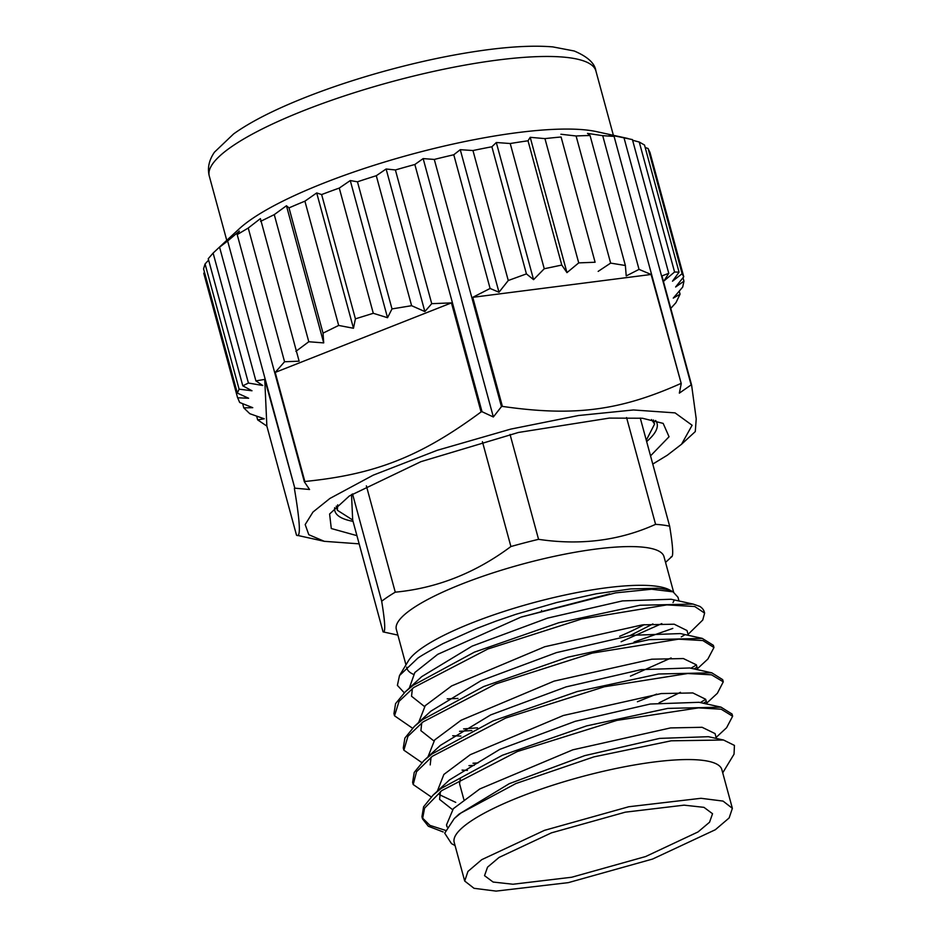 <?xml version="1.0" encoding="UTF-8"?>
<svg xmlns="http://www.w3.org/2000/svg" width="938" height="938" viewBox="0 0 938 938"><rect width="100%" height="100%" fill="white"/><g stroke="black" fill="none" stroke-linecap="round" stroke-linejoin="round"><path stroke-width="1.41" d="M242.637 403.657L243.786 407.866L249.813 413.705L264.235 418.794L257.669 419.884L256.637 416.12M213.114 253.072L223.983 242.919L219.574 247.175L255.898 380.887L262.722 385.483L248.418 383.044L213.114 253.072L208.248 258.7L242.79 385.823L251.994 390.771L239.096 389.164L205.07 263.941L203.569 268.831L237.326 393.092L248.629 398.251L237.595 397.782L203.769 273.263L237.525 397.524L239.694 402.484L252.756 407.678L243.786 407.866M203.769 273.263L204.507 272.301M239.096 389.164L237.326 393.092M205.07 263.941L208.623 260.107M248.418 383.044L242.79 385.823M248.242 228.04L260.401 218.613L299.128 361.177L284.566 361.751L248.242 228.04L237.197 234.606L239.366 231.123L227.641 240.984L294.813 488.17L264.751 379.398L255.898 380.887M260.576 221.38L274.259 214.626L308.79 341.749L295.892 351.351M274.259 214.626L286.442 205.75L323.704 342.898L308.79 341.749M286.442 205.75L289.01 207.896L323.035 333.131L323.704 342.898M289.01 207.896A231.135 49.843 -15.2 0 1 304.909 201.178L338.677 325.439L323.035 333.131M304.909 201.178L316.704 192.935L353.474 328.265L338.677 325.439M316.704 192.935L321.64 194.565L355.408 318.838L353.474 328.265M321.64 194.565A231.135 49.843 -15.2 0 1 339.275 188.069L373.289 313.292L355.408 318.838M339.275 188.069L350.273 180.565L387.535 317.712L373.289 313.292M350.273 180.565L357.472 181.796L392.002 308.919L387.535 317.712M357.472 181.796A231.135 49.843 -15.2 0 1 376.29 175.723L411.606 305.694L392.002 308.919M376.29 175.723L386.116 168.992L424.855 311.568L411.606 305.694M386.116 168.992L395.402 169.966L431.726 303.678L424.855 311.568M453.781 154.758L460.265 149.681L498.993 292.246L490.105 288.47L453.781 154.758A231.135 49.843 -15.2 0 0 434.294 159.437L423.155 158.592L414.854 164.502L482.015 411.7A231.135 49.843 -15.2 0 0 481.077 411.946L451.448 302.88L431.726 303.678M460.265 149.681L472.963 150.537L508.267 280.509L498.993 292.246M472.963 150.537A231.135 49.843 -15.2 0 1 491.887 146.774L526.429 273.896L508.267 280.509M491.887 146.774L496.308 142.506L533.57 279.653L526.429 273.896M496.308 142.506L510.225 143.526L544.251 268.749L533.57 279.653M510.225 143.526A231.135 49.843 -15.2 0 1 528.024 140.794L561.78 265.055L544.251 268.749M528.024 140.794L530.205 137.311L566.962 272.63L561.78 265.055M530.205 137.311L544.955 138.625L578.723 262.886L566.962 272.63M544.955 138.625A231.135 49.843 -15.2 0 1 561.088 137.007L595.102 262.241L578.723 262.886M561.088 137.007L595.102 262.241M560.901 134.24L576.096 135.987L610.638 263.109L598.163 271.387M576.096 135.987A231.135 49.843 -15.2 0 1 590.061 135.529L625.376 265.501L610.638 263.109M590.061 135.529L587.493 133.384L602.712 135.67L639.036 269.382L626.221 275.948L625.376 265.501M632.611 140.266L639.259 142.037L674.574 272.008L663.963 280.943L668.759 273.31L632.423 139.598L609.149 134.767L614.085 136.409L681.246 383.595L651.101 274.471L639.036 269.382M639.259 142.037L644.512 145.027L679.053 272.149L674.574 272.008M645.18 147.489L648.088 148.509L682.114 273.732L672.487 281.201L679.053 272.149M648.088 148.509L649.987 152.507M683.005 277.718L683.954 281.201L675.618 286.993L683.755 276.769L649.928 152.284M683.755 276.769L682.114 273.732M679.218 291.143L680.05 294.192L673.261 298.12L682.712 287.051L683.954 281.201M670.776 308.391L675.958 302.669L680.05 294.192M627.979 138.496L596.603 131.648A200.322 43.195 164.8 0 0 428.349 149.892A200.322 43.195 164.8 0 0 253.635 217.733A200.322 43.195 164.8 0 0 239.378 228.696L222.845 243.974M219.574 247.175L227.641 240.984M264.751 379.398L266.861 426.098L257.669 419.884M266.861 426.098L296.502 535.176C300.899 538.389 300.195 522.818 294.38 488.475M623.981 137.71L691.142 384.908A231.135 49.843 -15.2 0 1 691.587 384.99L661.947 275.913L668.759 273.31M602.712 135.67L614.085 136.409M651.101 274.471L472.752 297.323L490.105 288.47M434.294 159.437L501.455 406.635A231.135 49.843 -15.2 0 1 502.393 406.4L472.752 297.323M395.402 169.966A231.135 49.843 -15.2 0 1 414.854 164.502M451.448 302.88L275.209 372.409L284.566 361.751M275.209 372.409L304.85 481.487A231.135 49.843 -15.2 0 0 304.358 481.804L237.197 234.606M304.358 481.804L309.563 489.495L294.813 488.17M652.778 464.076L667.293 455.235L681.539 444.26L692.115 425.254L675.067 412.884L633.455 409.965L578.453 415.522L510.706 429.123L437.143 450.334L373.16 475.191L329.906 498.453L312.975 512.042L305.178 524.565L308.801 534.707L324.314 541.32L296.502 535.176M681.539 444.26L695.281 431.586L696.219 418.911L691.587 384.99M691.142 384.908L679.346 393.139L681.246 383.595M680.73 383.548C619.514 410.832 573.81 416.683 502.393 406.4M501.455 406.635L493.353 416.976L423.155 158.592M493.353 416.976L482.015 411.7M481.077 411.946C420.646 456.595 375.481 474.405 304.85 481.487M650.538 455.868L669.052 436.756L663.166 423.39L642.389 418.242L609.313 418.102L518.433 432.465L420.904 461.672L349.37 495.968L329.601 514.012L331.29 528.528L356.921 535.645M324.314 541.32L359.16 543.852M334.667 507.704A166.929 35.996 164.8 0 0 334.866 510.929A166.929 35.996 164.8 0 0 353.04 521.352M351.527 494.549L352.676 520.004L337.352 510.26L337.692 504.832M651.535 419.556L654.583 424.07L646.294 440.227M463.829 799.446L459.55 783.711L460.37 778.446M352.524 493.916L381.684 601.235C385.201 622.703 385.67 632.915 383.067 631.872L352.676 520.004M541.543 610.486L541.824 611.541L609.653 593.871M671.045 556.844C673.636 557.876 673.167 547.663 669.65 526.206L640.267 418.055M626.561 417.527L655.58 524.342C619.631 540.593 580.622 545.588 538.553 539.327L510.049 434.446M482.413 441.669L510.905 546.537C475.414 573.001 436.862 588.208 395.261 592.171L366.371 485.849M395.261 592.171A164.361 35.445 164.8 0 0 387.945 596.767A164.361 35.445 164.8 0 0 381.684 601.235M538.553 539.327A164.361 35.445 164.8 0 0 510.905 546.537M669.65 526.206A164.361 35.445 164.8 0 0 655.58 524.342M698.024 831.947L645.625 856.546L571.758 877.229L512.98 884.241L493.118 882.048L484.536 875.67L487.526 867.181L499.051 857.438L551.45 832.85L625.329 812.167L684.095 805.156L703.969 807.348L712.54 813.727L709.562 822.216L698.024 831.947M673.636 592.171L663.987 556.644A138.683 29.91 164.8 0 0 560.373 555.062A138.683 29.91 164.8 0 0 413.365 607.965A138.683 29.91 164.8 0 0 396.328 629.375L405.966 664.866M481.757 859.654L544.486 830.341L628.753 806.75L700.991 798.297L723.046 801.087L732.367 808.333L729.143 817.948L715.331 829.731L652.602 859.044L568.322 882.635L496.085 891.1L474.03 888.309L464.72 881.052L467.933 871.437L481.757 859.654M673.015 602.513A138.683 29.91 164.8 0 0 674.176 600.097M409.296 688.117L414.842 672.511L437.706 654.349L520.895 617.145L615.68 592.863L651.617 589.228L673.085 591.843L669.474 589.896A138.683 29.91 164.8 0 0 556.199 596.99A138.683 29.91 164.8 0 0 423.894 646.692A138.683 29.91 164.8 0 0 408.417 660.821L399.482 675.571L417.14 658.793C418.266 657.421 426.849 652.379 442.9 643.656L476.715 628.46L495.885 621.155L515.912 614.308L556.809 602.489L596.287 593.777L630.805 588.923L657.304 588.267C665.429 589.005 670.693 590.19 673.085 591.843L677.986 597.26L678.995 600.977M464.709 881.063L454.191 842.336A138.683 29.91 -15.2 0 1 471.228 820.938A138.683 29.91 -15.2 0 1 618.236 768.034A138.683 29.91 -15.2 0 1 721.85 769.617L732.367 808.333M634.088 641.991L672.816 628.425M699.912 606.44L693.112 604.072L639.997 605.256L558.731 622.75L474.44 652.121L413.13 685.338L405.204 691.904L395.566 703.641L393.948 713.63L394.523 715.8L399.049 701.366L413.717 687.507L487.842 649.002L581.572 619.033L666.848 604.893L694.788 606.523L704.614 613.112L702.75 620.03L688.058 634.393M463.607 728.885L477.524 727.829M690.931 668.231L696.371 664.983M713.959 647.49L713.361 645.309L702.281 638.415L649.049 639.681L567.842 657.186L483.68 686.546L422.475 719.716L414.362 726.446L404.876 738.089L403.281 748.008L403.868 750.189L407.936 736.295L423.061 721.897L495.874 683.908L592.241 653.106L678.537 639.177L702.867 640.56L713.959 647.49L707.885 659.039L697.415 668.724M472.975 763.239L478.099 762.911M700.287 702.585L705.693 699.338M723.28 681.832L722.694 679.663L711.743 672.792L658.593 674L577.351 691.494L493.083 720.865L431.808 754.07L423.847 760.671L414.233 772.396L412.626 782.362L413.201 784.543L416.531 771.728L432.395 756.251L505.77 718.027L604.318 686.768L687.753 673.519L711.508 674.809L723.28 681.832L717.371 693.288L706.724 703.137M732.625 716.233L732.039 714.041L721.017 707.158L667.833 708.389L586.602 725.895L502.393 755.254L441.141 788.448L433.086 795.131L423.589 806.797L421.948 816.74L422.534 818.909L424.574 808.181L441.728 790.617L517.342 751.526L616.946 720.372L698.54 707.873L721.181 709.21L732.625 716.233L726.587 727.736L716.093 737.444M422.299 817.795L429.921 825.37L445.386 830.329M722.729 772.842L734.044 754.164L734.431 745.417L723.526 740.012L671.198 740.809L593.906 756.872L515.865 783.547L460.863 813.058L454.25 818.546L444.706 833.179L451.506 843.637L455.059 845.56M621.108 641.756L661.794 623.594M693.112 604.084L671.127 599.253L622.48 600.906L547.593 618.107L472.06 646.153L421.69 676.65L405.216 691.904M412.403 688.515L411.536 696.242L424.48 706.513M630.453 676.122L671.127 657.948M680.308 633.584L631.473 635.319L556.492 652.602L481.018 680.695L430.87 711.168M421.737 722.905L420.904 730.667L433.825 740.891M659.062 702.82L680.46 692.326M711.731 672.804L689.758 667.973L641.076 669.65L566.189 686.862L490.668 714.92L440.344 745.405L424.738 759.85M431.058 757.271L430.202 764.939M721.017 707.135L699.056 702.304L650.245 704.028L575.264 721.299L499.778 749.38L449.583 779.865M440.426 791.602L439.582 799.411L452.503 809.611M723.526 740.023L708.389 736.693L659.649 738.394L584.737 755.629L509.252 783.687L458.987 814.161L454.25 818.557M652.907 623.934L630.242 635.495M688.316 635.331L687.015 630.535L674.188 624.204L642.589 624.837L544.79 646.728L451.67 685.913L425.231 705.681L418.676 722.436M452.702 735.732L460.898 736.096M637.406 701.741L656.659 694.097M697.684 669.72L696.359 664.819L683.38 658.558L651.781 659.203L554.1 681.117L461.109 720.232L434.669 739.953L427.986 756.849M462.059 770.11L467.452 770.379M705.669 699.256L692.83 692.936L661.196 693.569L563.386 715.483L470.29 754.68L443.885 774.436L437.331 791.168M439.465 794.697L455.739 802.377M715.014 733.575L702.105 727.29L670.529 727.923L572.837 749.814L479.81 788.94L453.347 808.673L446.5 824.924L447.192 826.718M699.854 606.405A163.083 35.163 -15.2 0 1 704.297 611.963L704.614 613.112M684.634 634.897L681.281 636.902M457.955 698.447L447.203 698.857M404.255 692.795L397.395 685.373L399.494 675.571M443.158 831.947L428.338 826.261L422.534 818.909M431.21 796.937L413.201 784.543M705.611 701.929L703.418 703.265M474.229 765.373L468.965 765.643M421.842 762.582L403.868 750.189M696.242 667.622L694.085 668.923M471.849 730.538L459.561 731.312M412.521 728.216L394.523 715.8M646.657 441.575A166.929 35.996 164.8 0 0 657.057 423.401A166.929 35.996 164.8 0 0 655.603 420.505M521.493 616.946A164.361 35.445 164.8 0 0 541.824 611.541M383.067 631.872A164.361 35.445 164.8 0 0 383.361 631.942L397.888 635.108M406.658 667.141A138.683 29.91 164.8 0 0 406.846 668.091A138.683 29.91 164.8 0 0 413.377 674.305M619.643 636.339A138.683 29.91 164.8 0 0 644.195 624.661M233.902 145.12A200.322 43.195 164.8 0 0 209.28 176.039C207.275 168.078 208.998 160.128 214.462 152.167L233.632 133.9C247.128 124.25 265.114 114.542 287.579 104.775C314.91 92.932 345.477 82.216 379.28 72.613C417.973 61.732 454.355 54.076 488.417 49.632C513.977 46.349 535.446 45.434 552.822 46.9L574.22 50.992C587.657 56.69 594.891 63.35 595.911 70.995A200.322 43.195 164.8 0 0 497.679 60.044A200.322 43.195 164.8 0 0 233.902 145.12M595.911 70.995L613.382 135.307M654.583 424.07L653.469 419.978M665.546 562.39L671.784 556.633M702.281 638.391L680.331 633.572M414.35 726.434L430.847 711.168M433.075 795.107L449.548 779.865M706.971 704.051L705.669 699.244M716.374 738.452L715.037 733.563M447.039 826.953L446.5 824.924M209.28 176.039L226.762 240.351M337.352 510.26L336.238 506.168"/></g></svg>
